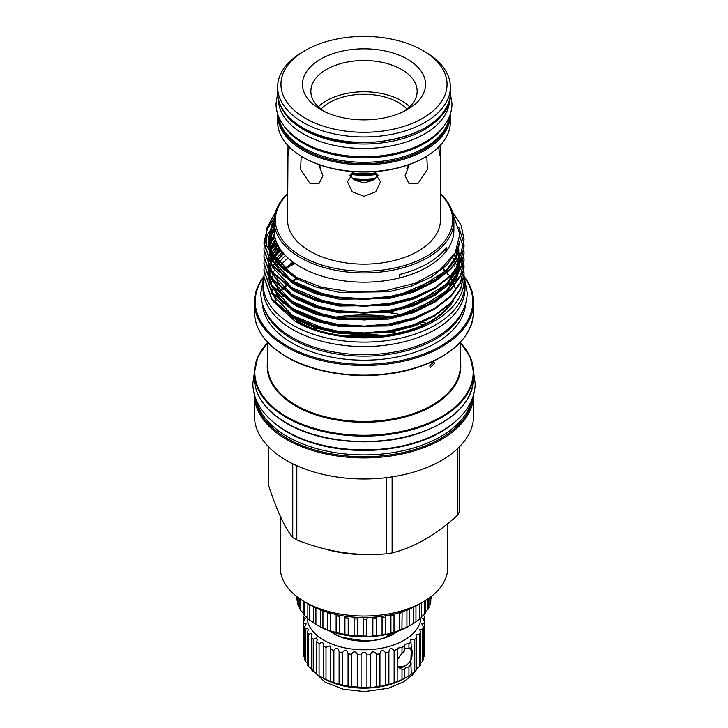<?xml version="1.0" encoding="UTF-8"?>
<svg xmlns="http://www.w3.org/2000/svg" width="728" height="728" viewBox="0 0 728 728"><rect width="100%" height="100%" fill="white"/><g stroke="black" fill="none" stroke-linecap="round" stroke-linejoin="round"><path stroke-width="1.09" d="M278.405 99.372A85.595 49.413 0 0 0 303.476 133.979A85.595 49.413 0 0 0 396.487 144.754A85.595 49.413 0 0 0 449.595 99.372M280.489 105.433A85.595 49.413 0 0 0 303.476 129.538A85.595 49.413 0 0 0 387.833 142.06A85.595 49.413 0 0 0 447.511 105.433M278.669 116.753A85.595 49.413 0 0 0 303.476 147.82A85.595 49.413 0 0 0 393.63 159.241A85.595 49.413 0 0 0 449.331 116.753M283.893 125.853A85.595 49.413 0 0 0 303.476 143.38A85.595 49.413 0 0 0 444.107 125.853M256.356 400.154A108.508 62.644 0 0 0 287.269 436.554A108.508 62.644 0 0 0 399.108 451.533A108.508 62.644 0 0 0 471.644 400.154M270.761 419.865A108.508 62.644 0 0 0 287.269 432.114A108.508 62.644 0 0 0 457.239 419.865M397.697 333.351A100.182 57.84 0 0 0 388.17 331.686M337.974 331.959A100.182 57.84 0 0 0 330.303 333.351M384.602 335.654A100.182 57.84 0 0 0 343.398 335.654M263.991 275.657A101.001 58.313 0 0 0 262.999 283.784L262.999 288.233A101.001 58.313 0 0 0 292.583 329.466A101.001 58.313 0 0 0 402.648 342.105A101.001 58.313 0 0 0 465.001 288.233L465.001 283.784A101.001 58.313 0 0 0 464.009 275.639M262.999 283.784A101.001 58.313 0 0 0 292.583 325.016A101.001 58.313 0 0 0 402.648 337.656A101.001 58.313 0 0 0 465.001 283.784M423.196 601.883L418.755 604.449A77.432 44.708 180 0 1 309.245 604.449L304.805 601.883A83.711 48.33 0 0 0 423.196 601.883A83.711 48.33 0 0 0 447.711 567.713L447.711 523.623M263.618 277.35A108.763 62.79 0 0 0 287.096 345.927A108.763 62.79 0 0 0 424.533 353.69A108.763 62.79 0 0 0 464.382 277.35M464.227 276.613A109.6 63.272 180 0 1 473.6 302.211A109.6 63.272 180 0 1 405.942 360.669A109.6 63.272 180 0 1 286.504 346.947A109.6 63.272 180 0 1 254.4 302.211A109.6 63.272 180 0 1 263.773 276.613M457.821 448.412L457.821 514.996A97.943 56.547 0 0 0 459.304 511.793L459.304 446.947M457.821 514.996C435.972 534.88 414.068 547.529 392.119 552.934L392.119 476.858M386.559 477.623L386.559 553.79A97.943 56.547 0 0 0 392.119 552.934M386.559 553.79C356.756 556.456 326.845 551.824 296.806 539.903L296.806 465.692M292.738 463.772L292.738 537.555A97.943 56.547 0 0 0 294.749 538.747A97.943 56.547 0 0 0 296.806 539.903M473.6 394.649L473.6 415.706A109.6 63.272 180 0 1 405.942 474.165A109.6 63.272 180 0 1 286.504 460.442A109.6 63.272 180 0 1 254.4 415.706L254.4 394.649A109.6 63.272 180 0 0 286.504 439.394A109.6 63.272 180 0 0 405.942 453.107A109.6 63.272 180 0 0 473.6 394.649L473.6 394.603M463.563 309.218A101.629 58.677 180 0 1 393.238 353.653A101.629 58.677 180 0 1 292.137 338.948A101.629 58.677 180 0 1 264.437 309.218M465.538 303.904A101.629 58.677 180 0 1 400.982 356.174A101.629 58.677 180 0 1 292.137 343.015A101.629 58.677 180 0 1 262.462 303.904M452.443 211.784L461.097 225.161L464.036 239.321L460.624 254.545L450.86 268.514L434.734 280.999L413.622 290.609L389.889 296.514L364.455 298.753L338.111 297.088L313.586 291.482L293.266 282.71L271.781 264.664L263.964 242.733L267.376 228.064L274.31 217.636M274.229 218.455L267.376 228.783L263.964 243.452L271.781 265.383L293.266 283.429L313.586 292.201L338.111 297.807L364.455 299.472L389.889 297.233L413.622 291.327L434.734 281.718L450.86 269.233L460.624 255.255L464.036 239.676M458.831 227.409L463.863 242.733M463.9 243.097L464.036 246.155L460.624 261.379L450.86 275.348L434.734 287.833L413.622 297.443L389.889 303.358L364.455 305.587L338.111 303.922L313.586 298.325L293.266 289.544L271.781 271.499L263.964 249.567L264.109 246.51M263.964 249.931L271.781 272.217L293.266 290.263L313.586 299.035L338.111 304.641L364.455 306.306L389.889 304.067L413.622 298.161L434.734 288.552L450.86 276.067L460.624 262.098L464.036 246.51M463.9 249.931L464.036 252.989L460.624 268.213L450.86 282.182L434.734 294.667L413.622 304.277L389.889 310.192L364.455 312.421L338.111 310.756L313.586 305.159L293.266 296.378L271.781 278.333L263.964 256.402L264.109 253.344M263.964 256.766L271.781 279.051L293.266 297.097L313.586 305.878L338.111 311.475L364.455 313.14L389.889 310.911L413.622 304.996L434.734 295.386L450.86 282.901L460.624 268.932L464.036 253.708L463.863 250.286M463.827 249.931L463.354 246.874M463.281 246.51L459.859 236.864M463.9 256.766L464.036 259.823L460.624 275.048L450.86 289.016L434.734 301.501L413.622 311.111L389.889 317.026L364.455 319.264L338.111 317.59L313.586 311.994L293.266 303.212L271.781 285.167L263.964 263.245L264.109 260.178M263.964 263.6L271.781 285.886L293.266 303.931L313.586 312.712L338.111 318.309L364.455 319.974L389.889 317.745L413.622 311.83L434.734 302.22L450.86 289.735L460.624 275.766L464.036 260.542L463.863 257.12M463.9 263.6L464.036 266.657L460.624 281.882L450.86 295.85L434.734 308.344L413.622 317.954L389.889 323.86L364.455 326.099L338.111 324.424L313.586 318.828L293.266 310.046L271.781 292.001L263.964 270.079L264.109 267.021M263.964 270.434L271.781 292.72L293.266 310.765L313.586 319.546L338.111 325.143L364.455 326.817L389.889 324.579L413.622 318.673L434.734 309.063L450.86 296.569L460.624 282.601L464.036 267.021M463.9 270.434L464.036 273.491L460.624 288.716L450.86 302.684L434.734 315.179L413.622 324.788L389.889 330.694L364.455 332.933L338.111 331.267L313.586 325.662L293.266 316.88L271.781 298.835L263.964 276.913L264.109 273.855M263.964 277.268L271.781 299.554L293.266 317.599L313.586 326.381L338.111 331.977L364.455 333.651L389.889 331.413L413.622 325.507L434.734 315.897L450.86 303.403L460.624 289.435L464.036 274.21L463.863 270.798M463.827 270.434L463.354 267.376M463.281 267.012L462.507 263.955M462.398 263.591L461.297 260.533M461.152 260.178L459.723 257.111M456.72 252.097L456.274 251.46M264.146 246.155L267.376 234.898L274.119 224.697M271.589 234.707L274.137 231.504M271.589 241.541L274.966 237.401M271.589 248.375L276.64 242.479M276.849 242.979L270.334 250.887M271.926 254.755L278.961 247.083M440.431 194.112A88.625 51.169 180 0 1 418.209 260.497A88.625 51.169 180 0 1 301.328 256.201A88.625 51.169 180 0 1 287.569 194.112M440.431 193.73A89.881 51.897 180 0 1 453.881 221.039A89.881 51.897 180 0 1 398.398 268.987A89.881 51.897 180 0 1 300.446 257.739A89.881 51.897 180 0 1 274.119 221.039A89.881 51.897 180 0 1 287.569 193.73M434.47 363.263L433.797 361.743L429.738 365.993L430.448 367.54L434.47 363.263M454.236 255.419A100.036 57.758 180 0 1 455.646 257.193M463.9 277.268L464.036 280.326A100.036 57.758 180 0 1 464.036 280.344A100.036 57.758 180 0 1 464.018 281.226C463.472 303.794 438.01 325.307 401.756 333.624C366.139 342.387 321.967 337.392 295.168 321.357L273.4 301.62M453.881 221.039L453.881 230.266A89.881 51.897 180 0 1 446.664 250.641L446.664 247.229A89.881 51.897 0 0 1 399.29 274.574L399.29 277.996A89.881 51.897 180 0 1 300.446 266.967A89.881 51.897 180 0 1 274.119 230.266L274.119 221.039M453.335 215.324L459.841 234.097L455.164 253.007L439.949 269.915L415.834 283.001L385.804 290.654L353.189 292.128L321.576 287.287L294.804 276.731L276.649 262.79L266.876 246.31L266.475 228.847L275.421 212.23M405.487 272.891A84.675 48.885 180 0 1 400.218 274.456A52.316 30.203 0 0 0 399.29 277.996A89.881 51.897 0 0 0 446.664 250.641A52.316 30.203 0 0 0 443.698 250.851M285.476 255.519A92.547 53.426 0 0 0 276.34 266.657M275.685 267.831A92.547 53.426 0 0 0 275.184 268.769M274.957 269.233A92.547 53.426 0 0 0 274.347 270.534M273.801 271.844A92.547 53.426 0 0 0 273.237 273.364M273.064 273.874A92.547 53.426 0 0 0 272.818 274.656M272.399 276.194A92.547 53.426 0 0 0 271.908 278.506M271.553 281.299A92.547 53.426 0 0 0 271.471 284.748M271.863 288.798A92.547 53.426 0 0 0 273.036 293.621M273.464 294.867A92.547 53.426 0 0 0 276.094 300.482M373.992 171.672L380.535 181.763L375.684 191.837L364 196.305L352.316 191.837L347.465 181.763L354.008 171.672M439.985 145.664L440.431 152.179L439.83 155.21L438.629 147.056M426.817 156.174L427.382 169.633L418.045 183.383L409.136 183.829L405.077 175.776L409.3 164.519M318.7 164.519L322.923 175.776L318.864 183.829L309.955 183.383L300.619 169.633L301.183 156.174M440.431 152.179L440.431 220.02A76.431 44.126 180 0 1 393.247 260.779A76.431 44.126 180 0 1 309.955 251.215A76.431 44.126 180 0 1 287.569 220.02L288.015 145.664M406.906 168.541L408.353 165.92M289.371 147.056L288.17 155.21L287.569 152.179M372.763 180.398A53.153 30.685 180 0 1 355.237 180.398L364 182.874L372.763 180.398L378.214 175.148M424.788 157.375A85.549 49.395 180 0 1 424.497 157.548A85.549 49.395 180 0 1 303.503 157.548L302.912 157.203A86.386 49.877 180 0 1 277.614 121.931L277.614 114.933A86.386 49.877 180 0 0 302.912 150.196A86.386 49.877 180 0 0 397.06 161.006A86.386 49.877 180 0 0 450.386 114.933L450.386 121.931A86.386 49.877 180 0 1 425.088 157.203A86.386 49.877 180 0 1 302.912 157.203L303.503 157.548M376.713 173.564A51.652 29.821 180 0 1 351.287 173.564M374.301 179.352A51.652 29.821 180 0 1 353.699 179.352M425.088 51.806L422.722 50.441L425.088 51.806A86.386 49.877 180 0 1 450.386 87.078A86.386 49.877 180 0 1 397.06 133.16A86.386 49.877 180 0 1 302.912 122.349A86.386 49.877 180 0 1 277.614 87.078A86.386 49.877 180 0 1 302.912 51.806L305.278 50.441A83.038 47.939 180 0 1 422.722 50.441L422.722 50.441A83.038 47.939 180 0 1 422.722 118.245A83.038 47.939 180 0 1 305.278 118.245A83.038 47.939 180 0 1 305.278 50.441M320.493 109.464L320.493 109.464A61.525 35.526 180 0 1 320.493 59.223A61.525 35.526 180 0 1 407.507 59.223A61.525 35.526 180 0 1 407.507 109.464A61.525 35.526 180 0 1 320.493 109.464M323.669 111.166A53.153 30.685 180 0 1 310.847 91.182A53.153 30.685 180 0 1 343.661 62.826A53.153 30.685 180 0 1 401.583 69.478A53.153 30.685 180 0 1 417.153 91.182A53.153 30.685 180 0 1 404.331 111.166M409.737 106.816A53.153 30.685 0 0 0 401.583 100.746A53.153 30.685 0 0 0 318.263 106.816M320.93 109.164A48.831 28.192 180 0 1 398.525 102.512A48.831 28.192 180 0 1 407.07 109.164M320.857 168.059A53.153 30.685 180 0 1 320.729 167.959L319.647 165.92M375.448 178.387A53.153 30.685 180 0 1 352.552 178.387L355.237 180.398M377.523 174.338A53.153 30.685 180 0 1 350.477 174.338M375.866 172.873A53.153 30.685 180 0 1 352.134 172.873M349.786 175.148L352.552 178.387M280.053 266.211A92.21 53.235 180 0 1 288.061 258.031M309.245 604.449L304.805 601.883A83.711 48.33 0 0 1 280.289 567.713L280.289 516.252M292.738 537.555C284.757 527.627 276.74 510.355 268.696 485.74L268.696 446.947M464.036 280.326L464.018 281.226M281.172 250.423A101.001 58.313 0 0 0 274.374 256.911M394.021 632.495L383.874 638.01A41.432 23.924 180 0 1 364.974 640.931L342.442 637.446A41.432 23.924 180 0 1 334.698 633.933A41.432 23.924 180 0 1 331.094 631.549M397.652 631.294A41.851 24.161 180 0 1 334.407 634.006A41.851 24.161 180 0 1 330.348 631.294M410.965 647.966A11.721 6.77 -60 0 1 412.002 654.408M405.669 665.383A11.721 6.77 -60 0 1 403.904 666.62A11.721 6.77 -60 0 1 398.48 667.412M411.593 651.915A11.302 6.525 120 0 0 410.31 647.975M423.305 615.169L424.333 616.197A60.688 35.035 180 0 1 424.615 618.309L422.595 618.29L424.615 621.694A60.688 35.035 180 0 1 424.333 623.805L421.84 623.896L423.414 627.145A60.688 35.035 180 0 1 422.559 629.201L419.574 629.438L420.748 632.423A60.688 35.035 180 0 1 419.346 634.379L415.87 634.761L416.68 637.4A60.688 35.035 180 0 1 414.769 639.202L410.81 639.757L411.32 648.002L405.432 648.339M411.32 647.811L410.81 662.389L411.32 674.164A60.688 35.035 180 0 1 408.936 675.775L404.786 678.168A60.688 35.035 180 0 1 402.002 679.543L397.261 681.535A60.688 35.035 180 0 1 394.13 682.636C391.236 683.983 389.498 684.502 388.907 684.174A60.688 35.035 180 0 1 385.522 684.984L385.294 685.103C382.61 686.14 380.826 686.449 379.943 686.031A60.688 35.035 180 0 1 376.376 686.531L375.876 686.759C373.382 687.46 371.617 687.56 370.588 687.059A60.688 35.035 180 0 1 366.93 687.223L361.07 687.223A60.688 35.035 180 0 1 357.412 687.059L351.624 686.531A60.688 35.035 180 0 1 348.057 686.031L342.479 684.984A60.688 35.035 180 0 1 339.093 684.174L333.87 682.636A60.688 35.035 180 0 1 330.74 681.535L325.998 679.543A60.688 35.035 180 0 1 323.214 678.168L319.064 675.775A60.688 35.035 180 0 1 316.68 674.164L316.68 641.941L317.19 639.757L316.271 637.992L313.231 639.202L313.231 671.425A60.688 35.035 180 0 1 311.32 669.624L311.32 637.4L312.13 634.761L311.211 633.324L308.654 634.379L308.654 666.602A60.688 35.035 180 0 1 307.252 664.655L307.252 632.423L308.426 629.438L307.507 628.319L305.441 629.201L305.441 661.434A60.688 35.035 180 0 1 304.586 659.377L304.586 627.145L306.16 623.896L305.241 623.095L303.667 623.805L303.667 656.028A60.688 35.035 180 0 1 303.385 653.917L303.385 621.694L305.405 618.29L304.486 617.79L303.385 618.309L303.385 621.694A60.688 35.035 180 0 0 303.667 623.805M404.513 668.632L404.786 669.25L405.432 667.53L408.936 666.848L411.32 663.9M411.011 647.975A11.748 6.789 -60 0 1 412.002 654.499M405.751 665.337A11.748 6.789 -60 0 1 403.904 666.648A11.748 6.789 -60 0 1 398.571 667.485M411.32 641.941A60.688 35.035 180 0 1 408.936 643.552L404.513 644.28L404.786 645.945A60.688 35.035 180 0 1 402.002 647.319L397.151 648.229L397.261 649.312A60.688 35.035 180 0 1 394.13 650.413C391.236 647.474 389.498 647.993 388.907 651.951A60.688 35.035 180 0 1 385.522 652.761L385.522 684.984M385.522 652.761L385.294 652.361C382.61 649.604 380.826 650.086 379.943 653.808A60.688 35.035 180 0 1 376.376 654.299L376.376 686.531M376.376 654.299L375.876 653.316C373.382 650.95 371.617 651.46 370.588 654.827A60.688 35.035 180 0 1 366.93 655L366.93 687.223M366.93 655L366.22 653.435C363.909 651.469 362.189 651.988 361.07 655A60.688 35.035 180 0 1 357.412 654.827L357.412 687.059M357.412 654.827L356.565 652.725C354.445 651.141 352.798 651.669 351.624 654.299A60.688 35.035 180 0 1 348.057 653.808L348.057 686.031M348.057 653.808L347.138 651.196C345.227 649.977 343.671 650.495 342.479 652.761A60.688 35.035 180 0 1 339.093 651.951L339.093 684.174L338.192 684.275M329.93 681.454L330.74 681.535L330.74 649.312A60.688 35.035 180 0 0 333.87 650.413C335.044 648.502 336.482 648.002 338.192 648.903L339.111 651.56M330.74 649.312L329.93 645.882L325.998 647.319A60.688 35.035 180 0 1 323.214 645.945L323.214 678.168L322.568 677.859L323.751 678.542L322.568 677.859M323.214 645.945L323.487 644.28L322.568 642.214L319.064 643.552L319.064 675.775M303.385 618.309A60.688 35.035 180 0 1 303.667 616.197L304.504 615.369M307.079 617.353A56.92 32.86 0 0 0 323.751 640.158A56.92 32.86 0 0 0 384.957 647.474A56.92 32.86 0 0 0 420.893 617.954M388.889 651.496L388.889 684.238M402.002 679.543L402.002 669.278L404.786 669.25L404.513 678.35L405.432 677.859L404.249 678.542A56.92 32.86 180 0 1 323.751 678.542M424.615 618.309L424.615 653.917A60.688 35.035 180 0 1 424.333 656.028L423.414 656.938M423.414 627.145L423.414 659.377A60.688 35.035 180 0 1 422.559 661.434L420.748 663.099M420.748 632.423L420.748 664.655A60.688 35.035 180 0 1 419.346 666.602L416.68 668.805M416.68 637.4L416.68 669.624A60.688 35.035 180 0 1 414.769 671.425L411.32 674.164M397.151 681.672L397.261 649.312M404.786 645.945L404.786 650.668L402.002 653.38L402.002 647.319M408.936 643.552L408.936 648.266M408.936 666.848L408.936 675.775M394.13 650.413L394.13 682.636M379.943 653.808L379.943 686.031M370.588 654.827L370.588 687.059M361.07 655L361.07 687.223M351.624 654.299L351.624 686.531M342.479 652.761L342.479 684.984M333.87 650.413L333.87 682.636M325.998 647.319L325.998 679.543M319.064 643.552A60.688 35.035 180 0 1 316.68 641.941M313.231 639.202A60.688 35.035 180 0 1 311.32 637.4M308.654 634.379A60.688 35.035 180 0 1 307.252 632.423M305.441 629.201A60.688 35.035 180 0 1 304.586 627.145M424.333 623.805L424.333 656.028M422.559 629.201L422.559 661.434M419.346 634.379L419.346 666.602M414.769 639.202L414.769 671.425M316.271 673.573L313.231 671.425M311.211 668.704L308.654 666.602M307.507 663.372L305.441 661.434M304.586 656.938L303.667 656.028M402.002 669.278L399.235 667.922L397.261 665.219M397.261 659.523L402.002 653.38M397.661 666.475A11.302 6.525 120 0 0 397.961 666.666A11.302 6.525 120 0 0 403.303 666.275M296.642 596.405L296.642 598.161A67.385 38.903 0 0 0 296.815 600.118L297.552 600.827M297.552 597.106L297.552 603.558A67.385 38.903 0 0 0 298.198 605.487L300.318 607.534M299.754 598.689L299.754 608.836A67.385 38.903 0 0 0 300.855 610.692L303.421 612.894M303.203 600.937L303.203 613.886A67.385 38.903 0 0 0 304.75 615.633L307.744 617.908M307.844 603.639L307.844 618.609A67.385 38.903 0 0 0 309.791 620.211L313.204 622.476M313.577 606.761L313.577 622.913A67.385 38.903 0 0 0 315.888 624.342L320.284 626.708A67.385 38.903 0 0 0 322.923 627.945L327.846 629.938A67.385 38.903 0 0 0 330.758 630.949L336.118 632.523A67.385 38.903 0 0 0 339.239 633.287L344.926 634.416A67.385 38.903 0 0 0 348.202 634.925L354.108 635.59A67.385 38.903 0 0 0 357.475 635.826L363.481 636.008A67.385 38.903 0 0 0 366.876 635.972C367.831 636.545 369.596 636.545 372.163 635.99L372.863 635.671A67.385 38.903 0 0 0 376.212 635.362C377.04 635.881 378.824 635.708 381.563 634.834L382.073 634.579A67.385 38.903 0 0 0 385.321 634.006L385.312 634.061M322.923 627.945L322.923 611.129A67.385 38.903 180 0 1 320.284 609.9L320.284 626.708L319.692 626.508M330.758 630.949L330.758 614.132A67.385 38.903 180 0 1 327.846 613.122L327.846 629.938L327.09 629.92M327.846 613.122L327.973 612.412M339.239 633.287L339.239 616.47A67.385 38.903 180 0 1 336.118 615.706L336.118 632.523L335.244 632.668M336.118 615.706L336.163 615.033M348.202 634.925L348.202 618.108A67.385 38.903 180 0 1 344.926 617.599L344.926 634.443M344.926 617.599L344.772 616.143M358.158 617.417L357.475 619.009A67.385 38.903 180 0 1 354.108 618.773L354.108 635.59M354.108 618.773L353.726 617.144M367.403 617.499L366.876 619.155A67.385 38.903 180 0 1 363.481 619.191L363.481 636.008M363.481 619.191L362.653 617.144M376.531 616.953L376.212 618.545A67.385 38.903 180 0 1 372.863 618.855L372.863 635.671M372.863 618.855L372.163 617.317M385.312 616.88L385.321 617.198A67.385 38.903 180 0 1 382.073 617.772L382.073 634.579M382.073 617.772L381.563 616.753M393.939 614.35L394.012 615.124A67.385 38.903 180 0 1 390.936 615.952L390.936 632.769A67.385 38.903 0 0 0 394.012 631.94L393.939 632.068M385.321 617.198L385.321 634.006C385.967 634.461 387.751 634.088 390.672 632.905L390.936 632.769M390.936 615.952L390.672 615.469M394.012 615.124L394.012 631.94C394.403 632.314 396.159 631.749 399.262 630.257A67.385 38.903 0 0 0 402.111 629.183L406.916 627.099A67.385 38.903 0 0 0 409.473 625.816L409.282 625.98A64.037 36.973 180 0 1 318.718 625.98L317.235 625.125M431.322 596.432L431.322 598.762A67.385 38.903 0 0 0 431.386 597.106A67.385 38.903 0 0 0 431.386 596.796M430.266 597.242L430.266 604.158A67.385 38.903 0 0 0 430.803 602.22L430.803 596.833M425.771 611.274L427.928 609.409A67.385 38.903 0 0 0 428.919 607.534L428.919 598.225M421.421 616.716L424.333 614.423A67.385 38.903 0 0 0 425.771 612.648L425.771 600.327M409.473 609.018L409.473 625.816L413.731 623.359A67.385 38.903 0 0 0 415.952 621.876L419.574 619.109A67.385 38.903 0 0 0 421.421 617.462L421.421 602.911M399.262 630.257L399.262 613.44A67.385 38.903 180 0 0 402.111 612.375L401.92 629.383M409.273 609.109A67.385 38.903 180 0 1 406.916 610.282L406.916 627.099M415.952 605.987L415.952 621.876M413.731 607.106L413.731 623.359M419.574 603.976L419.574 619.109M424.333 601.21L424.333 614.423M427.928 598.917L427.928 609.409M296.815 596.541L296.815 600.118M298.198 597.588L298.198 605.487M300.855 599.444L300.855 610.692M304.75 601.847L304.75 615.633M309.791 604.759L309.791 620.211M315.888 607.862L315.888 624.342M357.475 619.009L357.475 635.826M366.876 619.155L366.876 635.972M376.212 618.545L376.212 635.362M293.02 262.107A92.21 53.235 0 0 0 283.82 269.797M380.007 336.19A100.182 57.84 0 0 0 347.993 336.19M315.324 329.065A100.182 57.84 180 0 1 318.882 327.973M330.74 325.052A100.182 57.84 180 0 1 333.788 324.47M392.383 324.142A100.182 57.84 180 0 1 395.404 324.688M407.371 327.473A100.182 57.84 180 0 1 408.963 327.928M410.929 327.281A101.019 58.322 0 0 0 409.473 326.854M398.234 324.06A101.019 58.322 0 0 0 395.577 323.532M316.78 327.373A101.019 58.322 0 0 0 313.522 328.41M463.854 346.756A109.6 63.272 180 0 1 473.6 372.827A109.6 63.272 180 0 1 405.942 431.295A109.6 63.272 180 0 1 286.504 417.572A109.6 63.272 180 0 1 254.4 372.827A109.6 63.272 180 0 1 264.146 346.756M267.631 342.615A109.182 63.036 0 0 0 286.796 416.807A109.182 63.036 0 0 0 428.965 422.895A109.182 63.036 0 0 0 460.369 342.615M463.854 337.974A109.182 63.036 180 0 1 286.796 357.057M286.504 356.638A109.6 63.272 0 0 0 405.942 370.352A109.6 63.272 0 0 0 473.6 311.893C471.99 336.891 452.689 355.592 415.706 368.013C374.62 381.217 319.474 376.54 286.677 357.02C265.647 344.544 254.882 329.502 254.4 311.893A109.6 63.272 0 0 0 286.504 356.638M255.446 397.861A108.763 62.79 0 0 0 287.096 438.365A108.763 62.79 0 0 0 402.484 452.698A108.763 62.79 0 0 0 472.554 397.861M286.504 422.986A109.6 63.272 0 0 0 405.942 436.709A109.6 63.272 0 0 0 473.6 378.251C471.981 403.285 452.625 422.012 415.542 434.416C374.474 447.565 319.428 442.861 286.677 423.368C265.647 410.901 254.882 395.859 254.4 378.251A109.6 63.272 0 0 0 286.504 422.986M297.07 277.959A96.788 55.883 0 0 0 291.191 281.509M285.695 285.476A96.788 55.883 0 0 0 281.909 288.725M281.49 289.107A96.788 55.883 0 0 0 279.534 291.036M277.914 292.774A96.788 55.883 0 0 0 276.594 294.33M275.794 295.322A96.788 55.883 0 0 0 275.184 296.114M274.893 296.505A96.788 55.883 0 0 0 274.411 297.179M274.756 297.925A96.369 55.637 180 0 1 275.384 297.051M275.685 296.651A96.369 55.637 180 0 1 276.24 295.923M277.05 294.922A96.369 55.637 180 0 1 278.46 293.293M280.053 291.591A96.369 55.637 180 0 1 282.1 289.598M282.51 289.216A96.369 55.637 180 0 1 286.368 285.949M291.964 281.964A96.369 55.637 180 0 1 297.943 278.405M426.126 323.268A96.369 55.637 0 0 0 423.068 321.84M415.524 318.782A96.369 55.637 0 0 0 414.423 318.391M389.498 312.148A96.369 55.637 0 0 0 385.503 311.566M340.677 311.821A96.369 55.637 0 0 0 336.654 312.458M302.73 322.859A96.369 55.637 0 0 0 301.874 323.268M267.631 342.233L267.631 365.811A96.369 55.637 0 0 0 295.859 405.15A96.369 55.637 0 0 0 400.882 417.208A96.369 55.637 0 0 0 460.369 365.811L460.369 342.233M460.369 361.206A96.788 55.883 180 0 1 405.159 416.98A96.788 55.883 180 0 1 295.559 405.915A96.788 55.883 180 0 1 267.631 361.206M302.147 323.414A96.788 55.883 180 0 1 303.03 323.005L302.175 323.423M342.005 311.984L337.719 312.621A96.788 55.883 180 0 1 341.987 311.984M384.184 311.748A96.788 55.883 180 0 1 401.001 314.76L384.166 311.748M413.977 318.546A96.788 55.883 180 0 1 415.106 318.946L413.959 318.555M422.74 321.985A96.788 55.883 180 0 1 425.853 323.414L422.713 321.994M368.195 554.463A83.711 48.33 180 0 1 325.471 549.103M283.784 253.681A94.722 54.682 0 0 0 276.403 261.962M454.381 285.749L455.628 290.254A92.21 53.235 0 0 0 454.436 285.695M454.254 285.194A92.21 53.235 0 0 0 453.671 283.692M453.107 282.409A92.21 53.235 0 0 0 452.498 281.144M452.261 280.68A92.21 53.235 0 0 0 450.022 276.913M449.731 276.485A92.21 53.235 0 0 0 449.349 275.948M448.566 274.865A92.21 53.235 0 0 0 447.001 272.9M445.545 271.244A92.21 53.235 0 0 0 443.024 268.659M449.467 116.407A85.549 49.395 180 0 1 395.004 160.278A85.549 49.395 180 0 1 303.503 149.176A85.549 49.395 180 0 1 278.533 116.407M450.386 87.078L450.386 92.547A86.386 49.877 180 0 1 397.06 138.62A86.386 49.877 180 0 1 302.912 127.809A86.386 49.877 180 0 1 277.614 92.547L277.614 87.078M297.024 321.43A94.722 54.682 0 0 0 453.835 300.091M456.593 271.244A94.722 54.682 0 0 0 456.056 269.888M454.427 266.484A94.722 54.682 0 0 0 453.999 265.72M294.321 263.054A109.6 63.272 0 0 0 288.461 266.048M286.577 356.929A109.182 63.036 180 0 1 264.146 337.974M285.312 268.787A109.182 63.036 180 0 1 295.095 263.591M422.877 324.879A109.6 63.272 0 0 0 419.019 323.523M390.736 316.88A109.6 63.272 0 0 0 335.344 317.171M307.216 324.124A109.6 63.272 0 0 0 306.288 324.451M307.917 325.125A108.763 62.79 180 0 1 308.945 324.779M339.375 317.772A108.763 62.79 180 0 1 386.686 317.517M417.281 324.188A108.763 62.79 180 0 1 418.291 324.515M458.285 245.837L456.174 251.679L446.865 265.019L431.476 276.949L411.338 286.131L388.697 291.782L339.303 292.347L315.906 287.023L296.524 278.66L281.572 267.74L271.826 254.527L268.568 240.322L271.826 226.581L274.119 222.413M459.414 243.097L456.174 258.522L443.607 274.984M435.299 281.381L413.695 292.128L388.697 298.616L339.303 299.181L315.906 293.857L296.524 285.494L291.009 282.118M283.156 276.049L269.56 255.164L271.826 233.415L274.119 229.247M435.299 288.215L413.695 298.962L388.697 305.451L339.303 306.024L315.906 300.691L296.524 292.328L291.009 288.952M272.044 239.785L274.556 235.399M457.83 247.393L458.267 248.921M459.414 256.766L458.076 246.455M459.432 257.676L458.513 265.42M458.185 266.685L456.174 272.19L443.607 288.652M435.299 295.058L413.695 305.805L388.697 312.285L339.303 312.858L315.906 307.525L296.524 299.163L291.009 295.786M283.156 289.717L269.615 269.041M269.324 267.849L268.577 260.442M268.596 259.76L268.759 257.648M269.233 254.727L269.342 254.236M269.797 252.443L270.306 250.814M270.816 249.413L275.839 240.386M456.565 250.805L457.33 252.762M457.83 254.227L458.267 255.756M459.414 263.6L459.332 260.178M459.432 264.51L458.513 272.254M458.185 273.519L456.174 279.024L443.607 295.486M435.299 301.892L413.695 312.64L388.697 319.119L339.303 319.692L315.906 314.36L296.524 305.997L291.009 302.62M283.156 296.551L269.615 275.885M269.324 274.684L268.577 267.276M268.596 266.594L268.759 264.491M269.342 261.043L269.551 260.178M269.797 259.277L270.625 256.756M270.816 256.247L272.108 253.335M273.664 250.478L277.723 244.817M435.299 308.727L413.695 319.474L388.697 325.953L339.303 326.526L315.906 321.194L296.524 312.831L291.009 309.455M283.156 303.385L269.615 282.719M269.324 281.518L268.577 274.11M268.623 272.991L269.233 268.404M269.342 267.877L270.589 263.7M270.761 263.236L271.826 260.751L280.144 248.958M452.534 257.157L452.852 257.639M435.299 315.561L413.695 326.308L388.697 332.787L339.303 333.36L315.906 328.028L296.524 319.674L291.009 316.289M295.168 276.103L280.817 265.21L271.562 252.188L268.577 238.256L271.826 224.806L274.119 220.63M459.414 241.168L456.174 256.738L448.448 268.377L436.054 279.097L400.746 294.33M324.069 294.421L296.524 283.72L281.572 272.8L271.826 259.587L268.568 245.381L271.826 231.641L274.119 227.473M269.597 244.544L274.347 233.952M459.377 257.776L457.539 267.003M456.938 268.632L448.448 282.045L436.054 292.765L400.746 308.008M270.015 249.922L271.826 245.309L275.448 239.157M456.929 249.922L457.612 251.797M458.094 253.344L458.449 254.673M459.377 264.61L457.539 273.837M456.938 275.466L448.448 288.88L436.054 299.599L400.746 314.842M324.069 314.933L296.524 304.222L280.48 292.219L270.761 277.632M270.206 276.085L268.596 267.303M268.577 266.548L268.678 263.6M269.597 258.213L270.015 256.756M270.516 255.282L277.177 243.707M324.069 321.767L296.524 311.056L280.48 299.053L270.761 284.466M270.206 282.919L268.596 274.137M268.577 273.391L268.678 270.434M269.597 265.047L270.015 263.6M270.516 262.116L271.28 260.178M271.844 258.922L279.461 247.902M275.093 260.169L282.3 251.897M277.623 93.421L276.021 103.649C276.039 109.355 277.459 114.851 280.262 120.147C284.939 128.756 292.501 136.072 302.921 142.078C328.892 157.448 371.244 161.17 403.603 151.169C412.567 148.485 420.538 144.963 427.527 140.604C436.727 134.862 443.461 128.046 447.738 120.147C450.541 114.851 451.961 109.355 451.979 103.649L450.377 93.421M263.327 279.106L260.824 292.811C260.851 299.39 262.49 305.742 265.738 311.866C271.162 321.876 279.98 330.394 292.183 337.437C322.65 355.491 372.563 359.887 410.61 348.111C421.139 344.954 430.503 340.813 438.693 335.708C449.449 328.992 457.311 321.039 462.262 311.866C465.511 305.742 467.149 299.39 467.176 292.811L464.673 279.106M417.226 324.952L416.152 324.606M383.483 317.954L342.56 318.163M310.064 325.179L308.972 325.543M254.409 372.226L252.853 383.419C252.88 390.308 254.554 396.969 257.894 403.412C263.682 414.323 273.237 423.623 286.541 431.313C319.519 450.85 373.719 455.546 414.814 442.651C426.153 439.202 436.218 434.707 444.999 429.165C456.52 421.885 464.892 413.295 470.106 403.412C473.446 396.969 475.12 390.308 475.147 383.419L473.591 372.226M293.393 262.38L284.056 269.997M378.069 336.372L349.931 336.372M473.6 378.251L473.6 372.827L470.233 357.157L460.369 342.488M473.6 302.211L473.6 311.893M464.036 239.321L464.036 240.04M464.036 246.155L464.036 246.874M464.036 252.989L464.036 253.708M464.036 259.823L464.036 260.542M464.036 266.657L464.036 267.376M464.036 273.491L464.036 274.21M263.964 242.733L263.964 243.452M263.964 249.567L263.964 250.286M263.964 256.402L263.964 257.12M263.964 263.245L263.964 263.955M263.964 270.079L263.964 270.798M263.964 276.913L263.964 277.632M448.484 305.596C425.971 338.593 340.458 347.929 298.28 321.303L289.016 315.051M424.497 157.548L425.088 157.203M450.386 114.933L450.368 113.896M450.386 92.547C454.181 135.79 352.579 159.914 303.085 128.192C286.495 118.355 277.996 106.47 277.614 92.547M277.632 113.896L277.614 114.933M254.4 302.211L254.4 311.893M267.631 342.488L257.767 357.157L254.4 372.827L254.4 378.251M295.186 276.067L291.573 273.81L272.536 253.581L269.196 239.721L272.072 226.745L274.119 222.841M458.786 244.089L455.601 257.284L446.237 270.552L417.144 289.007L399.809 294.549M324.87 294.613L291.637 280.69L272.545 260.442L269.196 246.583L272.054 233.606L274.119 229.675M458.458 245.254L458.795 250.441M324.87 301.447L291.782 287.624L272.581 267.34L271.571 265.092M269.597 248.476L272.026 240.513L274.611 235.708M457.566 247.884L458.776 258.14M458.731 258.941L456.738 268.213M456.092 269.833L446.255 284.202L417.226 302.648L399.809 308.226M324.815 308.272L320.639 307.161L291.582 294.321L272.536 274.092L271.571 271.926M270.516 251.397L275.912 240.595M456.256 250.896L457.612 254.891M458.513 259.305L458.776 264.974M458.731 265.775L456.738 275.048M456.092 276.667L446.31 290.973L417.435 309.4L399.799 315.06M324.879 315.124L291.755 301.265L272.572 280.999L271.571 278.76M269.697 261.616L277.796 244.972M454.545 254.072L456.383 258.058M457.421 261.061L457.612 261.725M324.852 321.949L292.319 308.472L272.463 287.615L271.571 285.594M270.98 284.066L269.233 275.248M269.205 274.483L269.597 269.014M270.516 265.065L270.834 264.064M270.998 263.582L280.216 249.067M452.406 257.33L454.763 261.334M455.774 263.436L456.383 264.892M457.421 267.895L458.431 272.399M324.852 328.783L292.383 315.351L272.472 294.476L271.562 292.429M270.516 271.908L270.834 270.898M271.844 268.259L272.654 266.521M272.873 266.084L283.192 252.989M454.208 285.258L453.617 283.784M453.044 282.51L452.406 281.236M452.17 280.781L451.651 279.861M450.969 278.715L449.886 277.05M449.586 276.622L449.212 276.103M448.412 275.038L446.81 273.064M445.345 271.444L442.779 268.878M397.57 666.293A11.612 11.612 0 0 0 409.7 648.066M417.845 667.767L412.23 675.165L403.339 681.945L388.452 688.242L364.546 691.6L343.37 689.252L325.107 682.209L310.155 667.767M431.386 596.387L431.386 597.106"/></g></svg>
